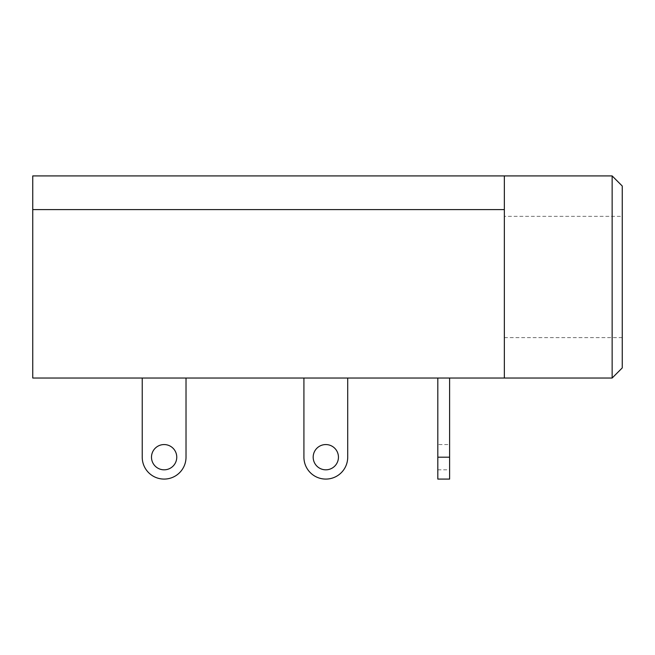 <?xml version="1.0" encoding="UTF-8"?>
<svg xmlns="http://www.w3.org/2000/svg" width="655" height="655" viewBox="0 0 655 655"><rect width="100%" height="100%" fill="white"/><g stroke="black" fill="none" stroke-linecap="round" stroke-linejoin="round"><path stroke-width="0.49" stroke-dasharray="3.27 2.46" d="M186.02 378.025L186.02 457.19A21.893 21.893 0 0 1 164.127 479.083A21.893 21.893 0 0 1 142.225 457.19L142.225 378.025L186.02 378.025L142.225 378.025M504.35 175.917L504.35 378.025L504.35 175.917L504.35 209.6L32.75 209.6L32.75 378.025L504.35 378.025L504.35 209.6L32.75 209.6L32.75 175.917L504.35 175.917M504.35 216.338L504.35 337.603L504.35 216.338L622.25 216.338L622.25 337.603L622.25 216.338M504.35 337.603L622.25 337.603M176.76 457.19A12.633 12.633 0 0 0 164.127 444.557A12.633 12.633 0 0 0 151.493 457.19A12.633 12.633 0 0 0 164.127 469.823A12.633 12.633 0 0 0 176.76 457.19M437.818 444.557L437.818 469.823L437.818 444.557L449.608 444.557L449.608 469.823L449.608 444.557M437.818 469.823L449.608 469.823M325.813 469.823A12.633 12.633 0 0 1 313.18 457.19A12.633 12.633 0 0 1 325.813 444.557A12.633 12.633 0 0 1 338.447 457.19A12.633 12.633 0 0 1 325.813 469.823M622.25 367.922L622.25 186.02M612.147 175.917L612.147 378.025M449.608 479.083L449.608 378.025L437.818 378.025L449.608 378.025M449.608 457.19L437.818 457.19L437.818 479.083M347.715 378.025L347.715 457.19A21.893 21.893 0 0 1 325.813 479.083A21.893 21.893 0 0 1 303.92 457.19L303.92 378.025L347.715 378.025L303.92 378.025M437.818 457.19L437.818 378.025"/><path stroke-width="0.98" d="M142.225 378.025L142.225 457.19A21.893 21.893 0 0 0 164.127 479.083A21.893 21.893 0 0 0 186.02 457.19L186.02 378.025M612.147 378.025L612.147 175.917L504.35 175.917L504.35 378.025L612.147 378.025L622.25 367.922L622.25 186.02L612.147 175.917M176.76 457.19A12.633 12.633 0 0 0 164.127 444.557A12.633 12.633 0 0 0 151.493 457.19A12.633 12.633 0 0 0 164.127 469.823A12.633 12.633 0 0 0 176.76 457.19M325.813 469.823A12.633 12.633 0 0 1 313.18 457.19A12.633 12.633 0 0 1 325.813 444.557A12.633 12.633 0 0 1 338.447 457.19A12.633 12.633 0 0 1 325.813 469.823M437.818 457.19L449.608 457.19L449.608 479.083L437.818 479.083L437.818 378.025M303.92 378.025L303.92 457.19A21.893 21.893 0 0 0 325.813 479.083A21.893 21.893 0 0 0 347.715 457.19L347.715 378.025M504.35 175.917L32.75 175.917L32.75 378.025L504.35 378.025M32.75 209.6L504.35 209.6L32.75 209.6M449.608 457.19L449.608 378.025"/></g></svg>

